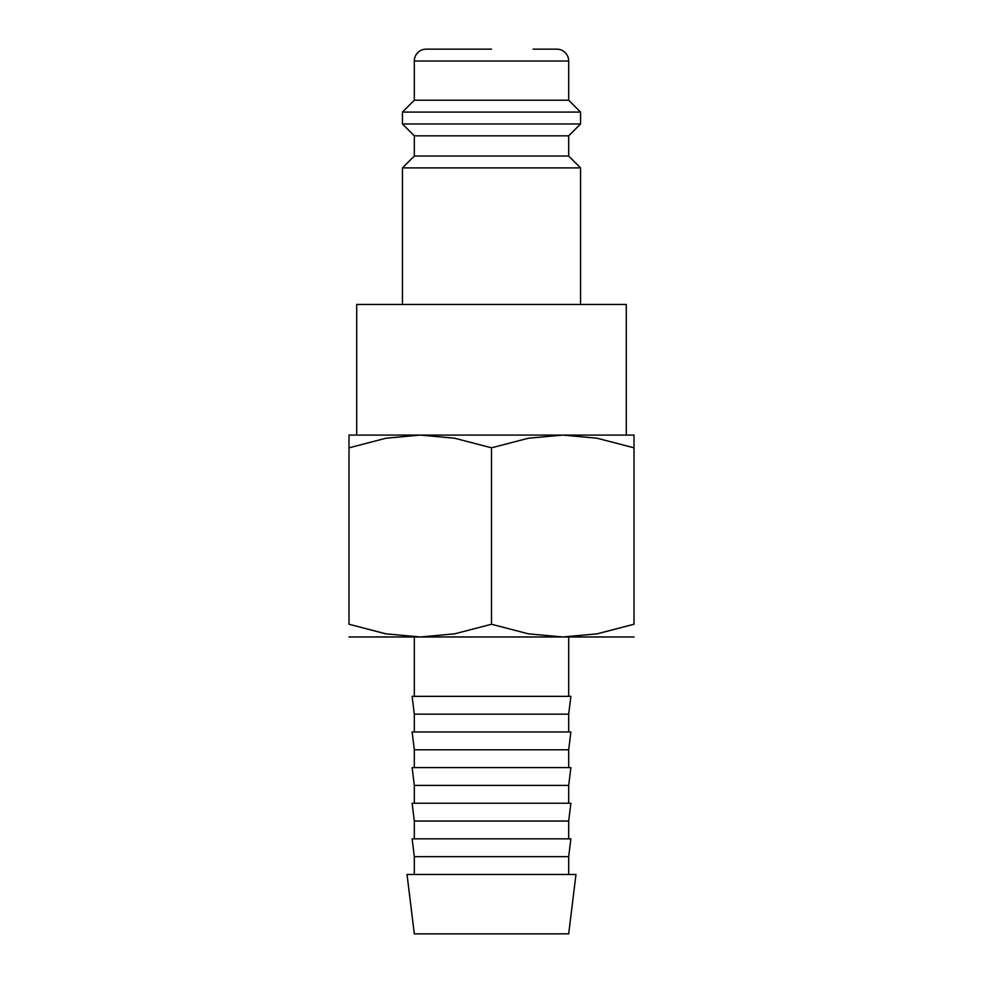 <?xml version="1.0" encoding="UTF-8"?>
<svg xmlns="http://www.w3.org/2000/svg" width="983" height="983" viewBox="0 0 983 983"><rect width="100%" height="100%" fill="white"/><g stroke="black" fill="none" stroke-linecap="round" stroke-linejoin="round"><path stroke-width="1.47" d="M568.69 156.027L414.31 156.027L414.31 135.838L568.69 135.838L568.69 156.027L580.56 167.896L402.44 167.896L402.44 304.472M533.069 49.15L556.808 49.15A11.87 11.87 0 0 1 568.69 61.02L568.69 100.217L580.56 112.087L580.56 123.969L402.44 123.969L414.31 135.838M580.56 112.087L402.44 112.087L402.44 123.969M568.69 100.217L414.31 100.217L402.44 112.087M491.5 49.15L426.192 49.15A11.87 11.87 0 0 0 414.31 61.02L414.31 100.217M356.718 435.088L356.718 304.472L626.282 304.472L626.282 435.088M633.998 435.088L562.755 435.088L597.074 438.221L633.998 447.818C633.998 430.775 633.998 430.775 633.998 447.843L633.998 624.242L597.074 633.851L562.755 636.972L528.424 633.851L491.5 624.242L454.576 633.851L420.245 636.972L385.926 633.851L349.002 624.242L349.002 447.818C349.002 430.775 349.002 430.775 349.002 447.843L385.926 438.221L420.245 435.088L454.576 438.221L491.5 447.818L528.424 438.221L562.755 435.088L349.002 435.088M633.998 636.972L349.002 636.972M491.5 874.477L407.023 874.477L414.31 933.85L568.69 933.85L575.977 874.477L491.5 874.477M414.31 856.66L412.123 838.843L570.877 838.843L568.69 856.66L414.31 856.66L414.31 874.477M414.31 821.038L412.123 803.222L570.877 803.222L568.69 821.038L414.31 821.038L414.31 838.843M414.31 785.405L412.123 767.6L570.877 767.6L568.69 785.405L414.31 785.405L414.31 803.222M414.31 749.783L412.123 731.966L570.877 731.966L568.69 749.783L414.31 749.783L414.31 767.6M414.31 714.162L412.123 696.345L570.877 696.345L568.69 714.162L414.31 714.162L414.31 731.966M633.998 624.217C633.998 641.285 633.998 641.285 633.998 624.217M349.002 624.217C349.002 641.285 349.002 641.285 349.002 624.217M491.5 447.818L491.5 624.242M568.69 61.02L414.31 61.02M414.31 156.027L402.44 167.896M414.31 636.972L414.31 696.345M568.69 636.972L568.69 696.345M568.69 714.162L568.69 731.966M568.69 749.783L568.69 767.6M568.69 785.405L568.69 803.222M568.69 821.038L568.69 838.843M568.69 856.66L568.69 874.477M568.69 135.838L580.56 123.969M580.56 167.896L580.56 304.472"/></g></svg>
